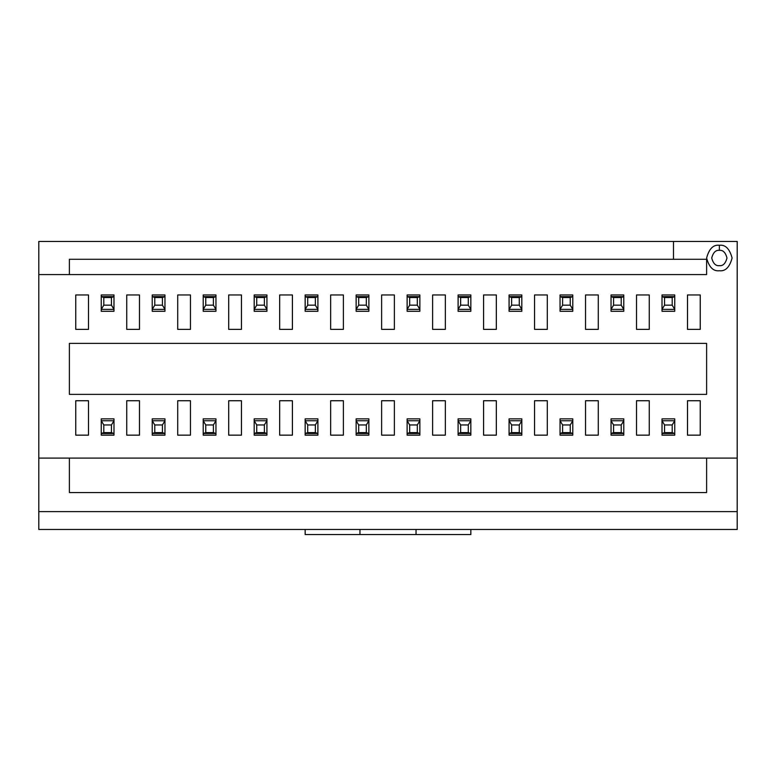 <?xml version="1.0" encoding="UTF-8"?>
<svg xmlns="http://www.w3.org/2000/svg" width="776" height="776" viewBox="0 0 776 776"><rect width="100%" height="100%" fill="white"/><g stroke="black" fill="none" stroke-linecap="round" stroke-linejoin="round"><path stroke-width="1.16" d="M674.751 435.152L662.006 435.152L674.751 435.152L674.751 433.474L662.044 433.493L662.006 435.152M662.006 433.474L664.557 432.61L664.557 424.957L662.044 420.757L664.557 424.957L672.2 424.957L674.722 420.757L662.044 420.757L662.006 433.474L662.006 420.728L674.722 420.757L674.751 418.846L662.006 418.846L662.006 420.728L662.006 418.846L674.751 418.846L674.751 433.474L674.751 420.728L672.2 424.957L664.557 424.957L664.557 432.61L672.2 432.61L672.2 424.957L672.2 432.61L674.722 433.493L672.2 432.61L664.557 432.61L662.044 433.493L674.722 433.493M662.006 294.967L674.751 294.967L662.006 294.967L662.006 296.645L674.722 296.626L674.751 294.967M674.751 296.645L672.2 297.518L672.2 305.162L674.722 309.362L672.2 305.162L664.557 305.162L662.044 309.362L674.722 309.362L674.751 296.645L674.751 309.391L662.044 309.362L662.006 311.283L674.751 311.283L674.751 309.391L674.751 311.283L662.006 311.283L662.006 296.645L662.006 309.391L664.557 305.162L672.2 305.162L672.2 297.518L664.557 297.518L664.557 305.162L664.557 297.518L662.044 296.626L664.557 297.518L672.2 297.518L674.722 296.626L662.044 296.626M623.778 435.152L611.032 435.152L623.778 435.152L623.778 433.474L611.061 433.493L611.032 435.152M611.032 433.474L613.573 432.61L613.573 424.957L611.061 420.757L613.573 424.957L621.227 424.957L623.739 420.757L611.061 420.757L611.032 433.474L611.032 420.728L623.739 420.757L623.778 418.846L611.032 418.846L611.032 420.728L611.032 418.846L623.778 418.846L623.778 433.474L623.778 420.728L621.227 424.957L613.573 424.957L613.573 432.61L621.227 432.61L621.227 424.957L621.227 432.61L623.739 433.493L621.227 432.61L613.573 432.61L611.061 433.493L623.739 433.493M572.795 435.152L560.049 435.152L572.795 435.152L572.795 433.474L560.049 433.474L560.049 435.152M572.795 433.474L572.795 418.846L560.049 418.846L560.088 420.757L572.766 420.757L572.795 433.474L570.244 432.61L570.244 424.957L562.6 424.957L562.6 432.61L570.244 432.61L572.766 433.493L560.088 433.493L562.6 432.61L560.049 433.474L560.049 418.846L572.795 418.846L572.795 420.728L570.244 424.957L570.244 432.61L562.6 432.61L562.6 424.957L570.244 424.957L572.766 420.757L560.088 420.757L562.6 424.957L560.049 420.728L560.049 433.474M521.821 435.152L509.075 435.152L521.821 435.152L521.821 433.474L509.075 433.474L509.075 435.152M509.075 433.474L511.627 432.61L509.105 433.493L521.782 433.493L519.27 432.61L511.627 432.61L511.627 424.957L509.105 420.757L511.627 424.957L519.27 424.957L521.782 420.757L509.075 420.728L509.075 433.474L509.075 418.846L521.821 418.846L521.821 420.728L519.27 424.957L511.627 424.957L511.627 432.61L519.27 432.61L519.27 424.957L519.27 432.61L521.782 433.493L521.821 418.846L509.075 418.846L509.105 420.757L521.821 420.728L521.821 433.474M611.032 294.967L623.778 294.967L611.032 294.967L611.032 296.645L623.739 296.626L623.778 294.967M623.778 296.645L621.227 297.518L621.227 305.162L623.739 309.362L621.227 305.162L613.573 305.162L611.061 309.362L623.739 309.362L623.778 296.645L623.778 309.391L611.061 309.362L611.032 311.283L623.778 311.283L623.778 309.391L623.778 311.283L611.032 311.283L611.032 296.645L611.032 309.391L613.573 305.162L621.227 305.162L621.227 297.518L613.573 297.518L613.573 305.162L613.573 297.518L611.061 296.626L613.573 297.518L621.227 297.518L623.739 296.626L611.061 296.626M560.049 294.967L572.795 294.967L560.049 294.967L560.049 296.645L572.766 296.626L572.795 294.967M572.795 296.645L570.244 297.518L570.244 305.162L572.766 309.362L570.244 305.162L562.6 305.162L560.088 309.362L572.766 309.362L572.795 296.645L560.088 296.626L562.6 297.518L570.244 297.518L572.795 296.645L572.795 309.391L560.088 309.362L560.049 311.283L572.795 311.283L572.795 309.391L572.795 311.283L560.049 311.283L560.049 296.645L560.049 309.391L562.6 305.162L570.244 305.162L570.244 297.518L562.6 297.518L562.6 305.162L562.6 297.518L560.049 296.645M509.075 294.967L521.821 294.967L509.075 294.967L509.075 296.645L521.821 296.645L521.821 294.967M521.821 296.645L519.27 297.518L521.782 296.626L509.105 296.626L511.627 297.518L519.27 297.518L519.27 305.162L521.782 309.362L519.27 305.162L511.627 305.162L509.105 309.362L521.821 309.391L521.821 296.645L521.821 311.283L509.075 311.283L509.075 309.391L511.627 305.162L519.27 305.162L519.27 297.518L511.627 297.518L511.627 305.162L511.627 297.518L509.105 296.626L509.075 311.283L521.821 311.283L521.782 309.362L509.075 309.391L509.075 296.645M470.838 435.152L458.092 435.152L470.838 435.152L470.838 433.474L458.092 433.474L458.092 435.152M458.092 433.474L460.643 432.61L458.131 433.493L470.809 433.493L468.287 432.61L460.643 432.61L460.643 424.957L458.131 420.757L460.643 424.957L468.287 424.957L470.809 420.757L458.092 420.728L458.092 433.474L458.092 418.846L470.838 418.846L470.838 420.728L468.287 424.957L460.643 424.957L460.643 432.61L468.287 432.61L468.287 424.957L468.287 432.61L470.809 433.493L470.838 418.846L458.092 418.846L458.131 420.757L470.838 420.728L470.838 433.474M458.092 294.967L470.838 294.967L458.092 294.967L458.092 296.645L470.838 296.645L470.838 294.967M470.838 296.645L468.287 297.518L470.809 296.626L458.131 296.626L460.643 297.518L468.287 297.518L468.287 305.162L470.809 309.362L468.287 305.162L460.643 305.162L458.131 309.362L470.838 309.391L470.838 296.645L470.838 311.283L458.092 311.283L458.092 309.391L460.643 305.162L468.287 305.162L468.287 297.518L460.643 297.518L460.643 305.162L460.643 297.518L458.131 296.626L458.092 311.283L470.838 311.283L470.809 309.362L458.092 309.391L458.092 296.645M419.865 435.152L407.119 435.152L419.865 435.152L419.865 433.474L407.119 433.474L407.119 435.152M407.119 433.474L409.67 432.61L407.148 433.493L419.826 433.493L417.313 432.61L409.67 432.61L409.67 424.957L407.148 420.757L409.67 424.957L417.313 424.957L419.826 420.757L407.119 420.728L407.119 433.474L407.119 418.846L419.865 418.846L419.865 420.728L417.313 424.957L409.67 424.957L409.67 432.61L417.313 432.61L417.313 424.957L417.313 432.61L419.826 433.493L419.865 418.846L407.119 418.846L407.148 420.757L419.865 420.728L419.865 433.474M407.119 294.967L419.865 294.967L407.119 294.967L407.119 296.645L419.865 296.645L419.865 294.967M419.865 296.645L417.313 297.518L419.826 296.626L407.148 296.626L409.67 297.518L417.313 297.518L417.313 305.162L419.826 309.362L417.313 305.162L409.67 305.162L407.148 309.362L419.865 309.391L419.865 296.645L419.865 311.283L407.119 311.283L407.119 309.391L409.67 305.162L417.313 305.162L417.313 297.518L409.67 297.518L409.67 305.162L409.67 297.518L407.148 296.626L407.119 311.283L419.865 311.283L419.826 309.362L407.119 309.391L407.119 296.645M368.881 435.152L356.135 435.152L368.881 435.152L368.881 433.474L356.135 433.474L356.135 435.152M356.135 433.474L358.687 432.61L356.174 433.493L368.852 433.493L366.33 432.61L358.687 432.61L358.687 424.957L356.174 420.757L358.687 424.957L366.33 424.957L368.852 420.757L356.135 420.728L356.135 433.474L356.135 418.846L368.881 418.846L368.881 420.728L366.33 424.957L358.687 424.957L358.687 432.61L366.33 432.61L366.33 424.957L366.33 432.61L368.852 433.493L368.881 418.846L356.135 418.846L356.174 420.757L368.881 420.728L368.881 433.474M356.135 294.967L368.881 294.967L356.135 294.967L356.135 296.645L368.881 296.645L368.881 294.967M368.881 296.645L366.33 297.518L368.852 296.626L356.174 296.626L358.687 297.518L366.33 297.518L366.33 305.162L368.852 309.362L366.33 305.162L358.687 305.162L356.174 309.362L368.881 309.391L368.881 296.645L368.881 311.283L356.135 311.283L356.135 309.391L358.687 305.162L366.33 305.162L366.33 297.518L358.687 297.518L358.687 305.162L358.687 297.518L356.174 296.626L356.135 311.283L368.881 311.283L368.852 309.362L356.135 309.391L356.135 296.645M317.908 435.152L305.162 435.152L317.908 435.152L317.908 433.474L305.162 433.474L305.162 435.152M305.162 433.474L307.713 432.61L305.191 433.493L317.869 433.493L315.357 432.61L307.713 432.61L307.713 424.957L305.191 420.757L307.713 424.957L315.357 424.957L317.869 420.757L305.162 420.728L305.162 433.474L305.162 418.846L317.908 418.846L317.908 420.728L315.357 424.957L307.713 424.957L307.713 432.61L315.357 432.61L315.357 424.957L315.357 432.61L317.869 433.493L317.908 418.846L305.162 418.846L305.191 420.757L317.908 420.728L317.908 433.474M305.162 294.967L317.908 294.967L305.162 294.967L305.162 296.645L317.908 296.645L317.908 294.967M317.908 296.645L315.357 297.518L317.869 296.626L305.191 296.626L307.713 297.518L315.357 297.518L315.357 305.162L317.869 309.362L315.357 305.162L307.713 305.162L305.191 309.362L317.908 309.391L317.908 296.645L317.908 311.283L305.162 311.283L305.162 309.391L307.713 305.162L315.357 305.162L315.357 297.518L307.713 297.518L307.713 305.162L307.713 297.518L305.191 296.626L305.162 311.283L317.908 311.283L317.869 309.362L305.162 309.391L305.162 296.645M266.925 435.152L254.179 435.152L266.925 435.152L266.925 433.474L254.179 433.474L254.179 435.152M254.179 433.474L256.73 432.61L254.218 433.493L266.895 433.493L264.373 432.61L256.73 432.61L256.73 424.957L254.218 420.757L256.73 424.957L264.373 424.957L266.895 420.757L254.179 420.728L254.179 433.474L254.179 418.846L266.925 418.846L266.925 420.728L264.373 424.957L256.73 424.957L256.73 432.61L264.373 432.61L264.373 424.957L264.373 432.61L266.895 433.493L266.925 418.846L254.179 418.846L254.218 420.757L266.925 420.728L266.925 433.474M254.179 294.967L266.925 294.967L254.179 294.967L254.179 296.645L266.925 296.645L266.925 294.967M266.925 296.645L264.373 297.518L266.895 296.626L254.218 296.626L256.73 297.518L264.373 297.518L264.373 305.162L266.895 309.362L264.373 305.162L256.73 305.162L254.218 309.362L266.925 309.391L266.925 296.645L266.925 311.283L254.179 311.283L254.179 309.391L256.73 305.162L264.373 305.162L264.373 297.518L256.73 297.518L256.73 305.162L256.73 297.518L254.218 296.626L254.179 311.283L266.925 311.283L266.895 309.362L254.179 309.391L254.179 296.645M215.951 435.152L203.205 435.152L215.951 435.152L215.951 433.474L203.234 433.493L203.205 435.152M203.205 433.474L205.756 432.61L205.756 424.957L203.234 420.757L205.756 424.957L213.4 424.957L215.912 420.757L203.234 420.757L203.205 433.474L215.912 433.493L213.4 432.61L205.756 432.61L203.205 433.474L203.205 420.728L215.912 420.757L215.951 418.846L203.205 418.846L203.205 420.728L203.205 418.846L215.951 418.846L215.951 433.474L215.951 420.728L213.4 424.957L205.756 424.957L205.756 432.61L213.4 432.61L213.4 424.957L213.4 432.61L215.951 433.474M203.205 294.967L215.951 294.967L203.205 294.967L203.205 296.645L215.951 296.645L215.951 294.967M203.205 296.645L203.205 311.283L215.951 311.283L215.912 309.362L203.234 309.362L203.205 296.645L205.756 297.518L205.756 305.162L213.4 305.162L213.4 297.518L205.756 297.518L203.234 296.626L215.912 296.626L213.4 297.518L215.951 296.645L215.951 311.283L203.205 311.283L203.205 309.391L205.756 305.162L205.756 297.518L213.4 297.518L213.4 305.162L205.756 305.162L203.234 309.362L215.912 309.362L213.4 305.162L215.951 309.391L215.951 296.645M164.968 435.152L152.222 435.152L164.968 435.152L164.968 433.474L152.261 433.493L152.222 435.152M152.222 433.474L154.773 432.61L154.773 424.957L152.261 420.757L154.773 424.957L162.426 424.957L164.939 420.757L152.261 420.757L152.222 433.474L152.222 420.728L164.939 420.757L164.968 418.846L152.222 418.846L152.222 420.728L152.222 418.846L164.968 418.846L164.968 433.474L164.968 420.728L162.426 424.957L154.773 424.957L154.773 432.61L162.426 432.61L162.426 424.957L162.426 432.61L164.939 433.493L162.426 432.61L154.773 432.61L152.261 433.493L164.939 433.493M152.222 294.967L164.968 294.967L152.222 294.967L152.222 296.645L164.939 296.626L164.968 294.967M164.968 296.645L162.426 297.518L162.426 305.162L164.939 309.362L162.426 305.162L154.773 305.162L152.261 309.362L164.939 309.362L164.968 296.645L164.968 309.391L152.261 309.362L152.222 311.283L164.968 311.283L164.968 309.391L164.968 311.283L152.222 311.283L152.222 296.645L152.222 309.391L154.773 305.162L162.426 305.162L162.426 297.518L154.773 297.518L154.773 305.162L154.773 297.518L152.261 296.626L154.773 297.518L162.426 297.518L164.939 296.626L152.261 296.626M113.994 435.152L101.249 435.152L113.994 435.152L113.994 433.474L101.278 433.493L101.249 435.152M101.249 433.474L103.8 432.61L103.8 424.957L101.278 420.757L103.8 424.957L111.443 424.957L113.956 420.757L101.278 420.757L101.249 433.474L101.249 420.728L113.956 420.757L113.994 418.846L101.249 418.846L101.249 420.728L101.249 418.846L113.994 418.846L113.994 433.474L113.994 420.728L111.443 424.957L103.8 424.957L103.8 432.61L111.443 432.61L111.443 424.957L111.443 432.61L113.956 433.493L111.443 432.61L103.8 432.61L101.278 433.493L113.956 433.493M101.249 294.967L113.994 294.967L101.249 294.967L101.249 296.645L113.956 296.626L113.994 294.967M113.994 296.645L111.443 297.518L111.443 305.162L113.956 309.362L111.443 305.162L103.8 305.162L101.278 309.362L113.956 309.362L113.994 296.645L113.994 309.391L101.278 309.362L101.249 311.283L113.994 311.283L113.994 309.391L113.994 311.283L101.249 311.283L101.249 296.645L101.249 309.391L103.8 305.162L111.443 305.162L111.443 297.518L103.8 297.518L103.8 305.162L103.8 297.518L101.278 296.626L103.8 297.518L111.443 297.518L113.956 296.626L101.278 296.626M69.384 458.092L706.616 458.092L706.616 492.556L69.384 492.556L69.384 458.092L38.8 458.092L38.8 274.578L38.8 511.627L38.8 458.092L69.384 458.092L69.384 492.556L706.616 492.556L706.616 458.092L737.2 458.092L737.2 241.443L38.8 241.443L38.8 274.578L69.384 274.578L69.384 259.281L706.616 259.281L706.616 274.578L38.8 274.578L38.8 241.443L737.2 241.443L737.2 458.092L69.384 458.092M69.384 343.39L706.616 343.39L706.616 394.373L69.384 394.373L69.384 343.39L69.384 394.373L706.616 394.373L706.616 343.39L69.384 343.39M673.481 259.281L673.481 241.443L673.481 259.281L69.384 259.281L69.384 274.578L706.616 274.578L706.616 259.281L673.481 259.281M737.2 529.465L38.8 529.465L38.8 511.627L737.2 511.627L737.2 458.092L737.2 529.465L737.2 511.627L38.8 511.627L38.8 529.465L737.2 529.465M470.838 534.557L305.162 534.557L359.957 534.557L359.957 529.465L359.957 534.557L470.838 534.557L470.838 529.465L470.838 534.557M416.043 529.465L416.043 534.557L416.043 529.465M305.162 529.465L305.162 534.557L305.162 529.465M719.362 245.264C725.385 244.537 729.634 248.786 732.098 258.01C729.634 267.225 725.385 271.474 719.362 270.746C713.328 271.474 709.08 267.225 706.616 258.01C709.08 248.786 713.328 244.537 719.362 245.264C713.328 244.537 709.08 248.786 706.616 258.01C709.08 267.225 713.328 271.474 719.362 270.746C725.385 271.474 729.634 267.225 732.098 258.01C729.634 248.786 725.385 244.537 719.362 245.264L719.362 250.357C715.744 249.92 713.192 252.472 711.708 258.01C713.192 263.539 715.744 266.09 719.362 265.654C722.97 266.09 725.521 263.539 727.005 258.01C725.521 252.472 722.97 249.92 719.362 250.357C722.97 249.92 725.521 252.472 727.005 258.01C725.521 263.539 722.97 266.09 719.362 265.654C715.744 266.09 713.192 263.539 711.708 258.01C713.192 252.472 715.744 249.92 719.362 250.357L719.362 245.264M700.243 400.736L700.243 435.152L687.497 435.152L687.497 400.736L700.243 400.736L687.497 400.736L687.497 435.152L700.243 435.152L700.243 400.736M700.243 294.958L700.243 329.373L687.497 329.373L687.497 294.958L700.243 294.958L687.497 294.958L687.497 329.373L700.243 329.373L700.243 294.958M649.26 400.736L649.26 435.152L636.514 435.152L636.514 400.736L649.26 400.736L636.514 400.736L636.514 435.152L649.26 435.152L649.26 400.736M649.26 294.958L649.26 329.373L636.514 329.373L636.514 294.958L649.26 294.958L636.514 294.958L636.514 329.373L649.26 329.373L649.26 294.958M598.286 400.736L598.286 435.152L585.54 435.152L585.54 400.736L598.286 400.736L585.54 400.736L585.54 435.152L598.286 435.152L598.286 400.736M598.286 294.958L598.286 329.373L585.54 329.373L585.54 294.958L598.286 294.958L585.54 294.958L585.54 329.373L598.286 329.373L598.286 294.958M547.303 400.736L547.303 435.152L534.557 435.152L534.557 400.736L547.303 400.736L534.557 400.736L534.557 435.152L547.303 435.152L547.303 400.736M547.303 294.958L547.303 329.373L534.557 329.373L534.557 294.958L547.303 294.958L534.557 294.958L534.557 329.373L547.303 329.373L547.303 294.958M496.33 400.736L496.33 435.152L483.584 435.152L483.584 400.736L496.33 400.736L483.584 400.736L483.584 435.152L496.33 435.152L496.33 400.736M496.33 294.958L496.33 329.373L483.584 329.373L483.584 294.958L496.33 294.958L483.584 294.958L483.584 329.373L496.33 329.373L496.33 294.958M445.346 400.736L445.346 435.152L432.61 435.152L432.61 400.736L445.346 400.736L432.61 400.736L432.61 435.152L445.346 435.152L445.346 400.736M445.346 294.958L445.346 329.373L432.61 329.373L432.61 294.958L445.346 294.958L432.61 294.958L432.61 329.373L445.346 329.373L445.346 294.958M394.373 400.736L394.373 435.152L381.627 435.152L381.627 400.736L394.373 400.736L381.627 400.736L381.627 435.152L394.373 435.152L394.373 400.736M394.373 294.958L394.373 329.373L381.627 329.373L381.627 294.958L394.373 294.958L381.627 294.958L381.627 329.373L394.373 329.373L394.373 294.958M343.39 400.736L343.39 435.152L330.654 435.152L330.654 400.736L343.39 400.736L330.654 400.736L330.654 435.152L343.39 435.152L343.39 400.736M343.39 294.958L343.39 329.373L330.654 329.373L330.654 294.958L343.39 294.958L330.654 294.958L330.654 329.373L343.39 329.373L343.39 294.958M292.416 400.736L292.416 435.152L279.67 435.152L279.67 400.736L292.416 400.736L279.67 400.736L279.67 435.152L292.416 435.152L292.416 400.736M292.416 294.958L292.416 329.373L279.67 329.373L279.67 294.958L292.416 294.958L279.67 294.958L279.67 329.373L292.416 329.373L292.416 294.958M241.443 400.736L241.443 435.152L228.697 435.152L228.697 400.736L241.443 400.736L228.697 400.736L228.697 435.152L241.443 435.152L241.443 400.736M241.443 294.958L241.443 329.373L228.697 329.373L228.697 294.958L241.443 294.958L228.697 294.958L228.697 329.373L241.443 329.373L241.443 294.958M190.459 400.736L190.459 435.152L177.714 435.152L177.714 400.736L190.459 400.736L177.714 400.736L177.714 435.152L190.459 435.152L190.459 400.736M190.459 294.958L190.459 329.373L177.714 329.373L177.714 294.958L190.459 294.958L177.714 294.958L177.714 329.373L190.459 329.373L190.459 294.958M139.486 400.736L139.486 435.152L126.74 435.152L126.74 400.736L139.486 400.736L126.74 400.736L126.74 435.152L139.486 435.152L139.486 400.736M139.486 294.958L139.486 329.373L126.74 329.373L126.74 294.958L139.486 294.958L126.74 294.958L126.74 329.373L139.486 329.373L139.486 294.958M88.503 400.736L88.503 435.152L75.757 435.152L75.757 400.736L88.503 400.736L75.757 400.736L75.757 435.152L88.503 435.152L88.503 400.736M88.503 294.958L88.503 329.373L75.757 329.373L75.757 294.958L88.503 294.958L75.757 294.958L75.757 329.373L88.503 329.373L88.503 294.958"/></g></svg>
